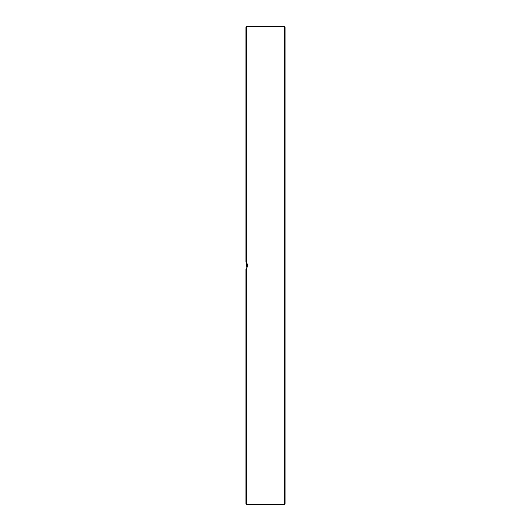 <?xml version="1.0" encoding="UTF-8"?>
<svg xmlns="http://www.w3.org/2000/svg" width="531" height="531" viewBox="0 0 531 531"><rect width="100%" height="100%" fill="white"/><g stroke="black" fill="none" stroke-linecap="round" stroke-linejoin="round"><path stroke-width="0.8" d="M285.087 483.622L285.087 477.402M285.087 442.701L285.087 432.287M285.087 411.857L285.087 401.443M285.087 366.051L285.087 365.175M285.087 325.277L285.087 324.879M245.913 195.707L245.913 206.121M285.087 165.426L285.087 155.41M285.087 128.681L285.087 119.143M285.087 98.713L285.087 88.299M285.087 57.793L285.087 47.378M285.087 492.131L285.087 486.927M246.636 262.812L246.855 267.843L246.284 268.633M246.696 262.905L246.696 26.55L245.913 27.333L245.913 261.995L247.473 265.228L246.855 267.85L245.913 269.005L247.094 267.365M247.419 266.25L247.479 265.42M247.426 264.79L247.107 263.661M246.815 263.091L246.132 262.208M245.913 269.005L245.913 503.667L246.696 504.45L246.696 268.095M285.087 265.5L285.087 27.333L284.304 26.55L284.304 504.45L285.087 503.667L285.087 265.5M246.696 504.45L284.304 504.45M246.696 26.55L284.304 26.55"/></g></svg>
